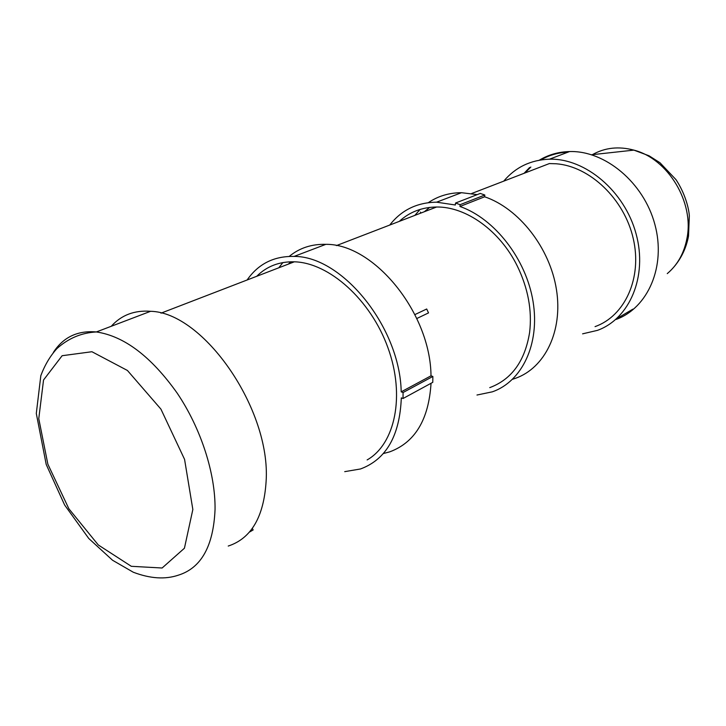 <?xml version="1.0" encoding="UTF-8"?>
<svg xmlns="http://www.w3.org/2000/svg" width="726" height="726" viewBox="0 0 726 726"><rect width="100%" height="100%" fill="white"/><g stroke="black" fill="none" stroke-linecap="round" stroke-linejoin="round"><path stroke-width="1.09" d="M228.227 546.052C251.214 538.501 263.847 516.93 266.115 481.347C271.007 409.41 203.507 312.307 150.591 311.3C134.437 310.093 121.324 315.084 111.241 326.292M420.381 212.083L421.007 213.008M424.302 211.747L429.692 207.409M595.048 326.618C624.805 316.146 642.465 278.149 633.253 238.573C624.287 198.978 589.811 166.245 556.134 163.767L549.364 163.568L471.628 193.515M503.726 181.146C515.505 167.198 530.76 159.874 549.509 159.185C585.347 158.168 624.659 191.156 636.094 233.881C647.828 276.552 629.542 318.841 597.444 330.366L582.588 333.842M524.054 173.323L529.608 167.497M539.364 160.165C548.429 154.72 558.494 151.852 569.556 151.553C605.067 150.409 643.78 182.589 654.879 224.452C666.277 266.26 648 307.888 616.147 319.431M632.854 309.176L616.51 318.768M524.971 172.969L530.842 167.034M540.734 159.938C549.038 155.192 558.167 152.578 568.131 152.097M484.823 195.013L484.641 196.782L459.957 206.483L460.139 204.678L484.823 195.013L480.267 193.434L455.529 203.044L455.338 204.995L436.58 202.182C417.051 202.445 401.433 210.068 389.735 225.06M460.139 204.678L455.529 203.044M416.806 318.514L428.531 312.897L426.697 309.004L414.918 314.585L426.697 309.004M288.367 264.101L290.89 261.777M489.751 387.63C511.721 379.417 525.007 360.985 529.626 332.345C532.203 310.392 528.083 288.286 517.275 266.006C499.951 230.641 465.974 206.538 436.589 207.01C421.988 207.2 409.555 211.983 399.273 221.385M459.957 206.483C494.66 218.58 526.232 259.118 533.075 301.644C540.071 344.206 521.921 381.558 492.373 391.822L476.982 395.026M484.641 196.782C518.954 208.435 549.936 247.929 556.443 289.547C563.095 331.192 544.881 367.964 515.496 378.3L512.601 379.262M414.8 215.404L420.145 209.397M428.331 202.654C438.023 196.084 449.076 192.762 461.482 192.699L477.227 194.622M403.066 392.521L401.197 391.84L431.008 375.823L432.859 376.458L403.066 392.521L403.039 398.51L432.778 382.33L432.859 376.458M344.723 471.646L360.468 468.978C386.159 459.504 399.772 435.809 401.315 397.884L403.039 398.51M249.345 532.149L253.147 529.935L252.312 528.383M367.129 459.93C395.144 444.04 405.417 395.67 387.938 347.736C370.705 299.756 329.096 262.685 294.339 261.805C279.301 261.46 266.751 266.288 256.695 276.307M247.112 279.991C258.329 263.856 273.983 255.997 294.103 256.423C342.191 256.033 400.099 327.335 401.197 391.84M431.035 383.274C428.767 419.574 415.018 442.424 389.798 451.826L383.319 453.559M278.775 267.803L282.895 262.567M289.238 256.396C299.457 247.993 311.663 243.972 325.847 244.344C373.727 243.591 430.518 312.725 431.008 375.823M124.908 321.083L136.261 316.763M150.591 311.3L96.358 331.954C81.503 332.753 68.344 338.298 56.891 348.607C50.176 356.021 44.821 365.033 40.828 375.641L36.3 413.457L46.21 464.459L64.623 504.997L88.744 538.456L112.584 560.272L133.285 572.233C150.228 578.667 165.292 579.638 178.487 575.128C201.265 567.95 213.453 546.061 215.05 509.48C215.54 473.633 201.002 428.44 177.153 393.084C151.108 356.475 124.173 336.102 96.358 331.954C77.591 330.33 63.244 337.163 53.343 352.455M192.844 509.489L184.431 548.212L162.116 568.004L131.315 566.307L98.291 544.963L68.87 508.763L47.862 464.186L38.768 418.657L43.542 379.997L62.137 355.713L91.93 351.729L127.422 370.469L160.927 409.128L184.567 459.367L192.844 509.489M592.398 154.656C604.921 147.605 618.752 146.098 633.88 150.119C668.011 158.722 694.419 202.373 686.941 238.464C684.083 253.229 677.521 264.945 667.258 273.62M569.556 151.553L549.509 159.185M674.018 266.869C681.469 258.066 686.306 247.802 688.52 236.086L689.328 215.74C688.847 208.416 685.126 193.452 676.024 179.685L660.007 162.76L649.062 155.791L633.88 150.119L591.608 154.747M336.392 245.606L436.589 207.01M461.482 192.699L436.58 202.182M160.981 313.169L294.339 261.805M325.847 244.344L294.103 256.423"/></g></svg>
